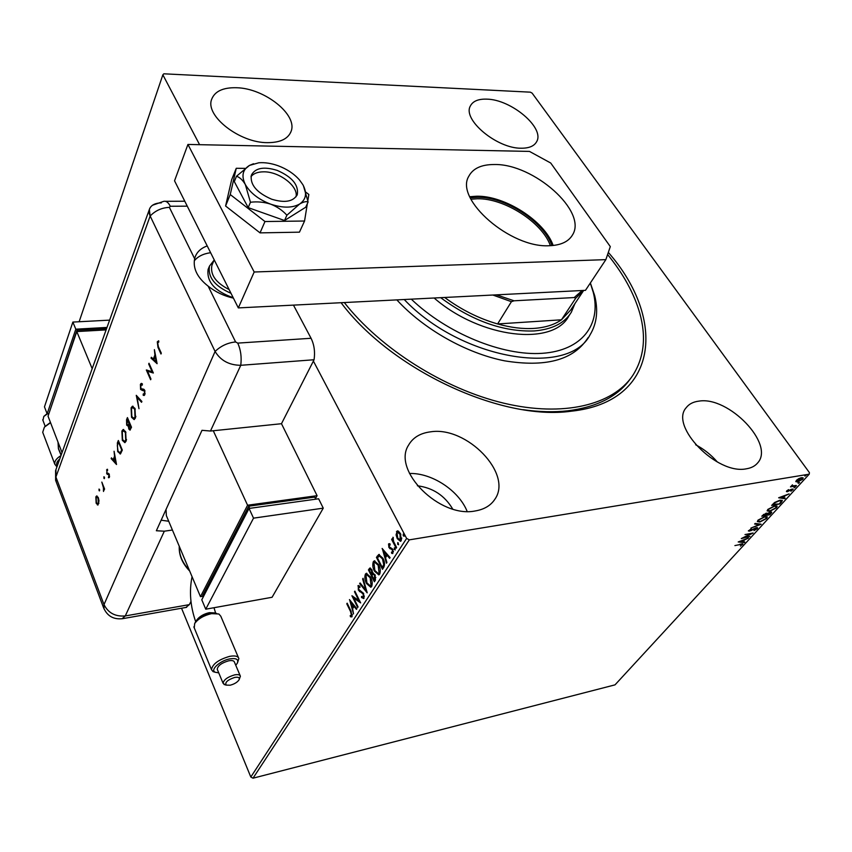 <?xml version="1.0" encoding="UTF-8"?>
<svg xmlns="http://www.w3.org/2000/svg" width="852" height="852" viewBox="0 0 852 852"><rect width="100%" height="100%" fill="white"/><g stroke="black" fill="none" stroke-linecap="round" stroke-linejoin="round"><path stroke-width="1.28" d="M399.876 148.77L408.129 148.94M608.328 252.405C666.477 318.744 659.341 401.867 571.245 411.207C501.519 421.154 391.281 369.938 341.066 302.705L341.109 302.758M523.011 409.674C539.103 411.963 554.013 412.336 567.762 410.813C597.135 407.064 618.019 396.372 630.405 378.735M475.246 510.955C484.234 509.443 490.784 505.524 494.895 499.219C513.096 473.648 466.577 425.968 430.622 431.826C420.281 433.114 412.922 437.555 408.566 445.138C391.845 470.283 439.643 518.389 475.246 510.955M467.152 511.424C458.845 490.496 431.794 472.753 409.503 473.488M521.254 148.216C529.071 148.269 534.193 146.107 536.622 141.72C545.131 128.002 511.253 99.386 486.78 99.141C478.355 98.864 472.892 101.132 470.379 105.957C462.157 119.504 496.918 148.663 521.254 148.216M267.528 142.657C280.127 142.635 287.955 138.951 291.001 131.591C298.221 115.02 264.642 88.246 236.547 87.735C223.054 87.394 214.757 91.27 211.637 99.364C204.938 115.819 239.657 142.955 267.528 142.657M746.427 468.792C751.315 468.004 755.042 466.055 757.63 462.955C775.182 444.169 728.46 395.967 698.906 401.132C693.23 401.814 688.991 404.008 686.179 407.725C669.331 426.011 716.969 475.192 746.427 468.792M717.395 462.05C711.239 454.925 703.986 449.153 695.637 444.755M452.689 509.017C444.659 495.523 432.901 487.781 417.405 485.789M199.602 144.691L162.86 74.806L163.85 73.804L530.359 92.165L532.138 93.145L809.4 472.604L809.23 474.17L409.322 539.859L253.012 778.196L250.818 777.024L181.529 608.221M396.063 534.864L397.224 530.945L398.427 531.179L400.493 533.64L401.249 540.69L400.515 541.329L397.266 538.645L396.063 534.864L396.734 534.758M396.18 548.219L391.622 539.433L392.058 538.752L392.729 540.04L392.974 537.229L393.581 541.457L396.617 547.548L396.18 548.219M388.555 543.938L390.024 543.895L390.163 545.035L389.13 544.971L389.321 546.803L392.761 549.189L392.665 553.555L391.654 553.321L391.483 552.128L392.548 552.139L392.357 549.902L388.917 547.506L388.555 543.938L389.417 543.64M383.762 567.336L382.484 569.306L376.424 557.378L378.767 554.492L382.899 558.23C384.721 561.585 385.008 564.62 383.762 567.336M374.379 581.767L368.426 569.903L369.949 567.986L371.887 569.722L372.654 573.034L375.029 574.759L375.455 580.106L374.379 581.767M367.18 592.843L359.65 583.641L360.087 582.96L365.796 589.925L362.632 578.977L363.069 578.284L367.18 592.843M358.053 606.89L357.659 607.497L351.919 595.74L358.777 600.5L354.485 591.735L354.879 591.118L360.652 602.896L353.782 598.125L358.053 606.89M350.555 611.566L346.785 603.791L347.169 603.184L351.003 611.076L352.068 616.635L350.449 616.763L350.204 615.549L351.471 615.432L350.555 611.566L351.173 611.448M250.818 777.024L406.628 538.421L313.387 361.078M162.86 74.806L79.129 321.747M349.437 599.627L356.86 608.722L356.434 609.382L354.059 606.422L352.632 608.647L353.505 613.887L349.565 599.606M363.985 598.296L361.536 597.518L361.567 596.411L363.357 597.124L363.101 593.982L358.33 590.031L358.309 585.505L359.885 586.261L359.927 587.475L358.49 587.06L358.703 589.36L363.516 593.375L363.985 598.296M366.509 583.503C364.805 580.18 364.432 577.049 365.401 574.11L366.296 573.332L370.567 577.092C372.292 580.446 372.643 583.588 371.642 586.517L370.78 587.252L366.509 583.503L367.18 583.375M374.454 571.159C372.729 567.826 372.356 564.663 373.336 561.681L374.262 560.872L378.607 564.62C380.354 567.996 380.716 571.17 379.694 574.141L378.799 574.908L374.454 571.159L378.948 574.834M382.111 548.486L390.099 557.581L389.63 558.305L387.085 555.334L385.519 557.751L386.914 562.48L386.446 563.193L382.25 548.464M394.359 549.497L394.37 547.793L395.243 549.945L394.359 549.497L395.062 549.38L394.827 547.996M397.714 544.332L397.724 542.617L398.598 544.769L397.714 544.332L398.416 544.215L398.182 542.82M403.241 535.812L403.252 534.087L404.146 536.249L403.241 535.812L403.944 535.695L403.72 534.279M795.96 481.742L796.407 480.336L798.835 478.6L801.498 477.674L803.202 478.089L802.616 479.303L797.568 481.944L795.874 481.625M796.471 485.874L790.486 486.897L792.435 484.852L793.02 485.896L796.162 485.448M786.716 490.901L788.59 489.644L787.791 491.157L791.114 489.378L793.148 489.25L790.933 491.253L791.71 489.591L787.291 491.721L786.417 491.54L786.716 490.901M781.39 502.265L779.825 503.958L771.656 505.417L774.564 502.51L779.995 500.167L782.36 500.55L781.39 502.265L781.05 501.785M769.942 514.704L761.784 516.205L766.267 513.149L767.386 513.511L770.517 511.999L771.774 512.254L769.942 514.704L770.794 512.723L770.006 512.553L766.587 514.864L769.612 514.31M761.124 524.278L750.921 528.08L759.217 524.608L754.616 524.044L755.16 523.447L761.049 524.172M749.909 536.472L741.304 538.581L750.548 533.938L744.989 534.566L753.104 533.001L743.881 537.644L749.909 536.472M740.292 544.513L734.903 545.578L742.891 543.97L740.42 546.143L741.868 544.471L740.037 544.13M809.23 474.17L615.016 684.859L253.012 778.196M738.215 541.957L748.439 538.07L744.659 539.87L742.88 541.797L744.818 542L744.297 542.575L738.215 541.957M757.226 528.709L754.009 530.615L756.363 528.9L756.629 528.325L755.894 528.176L750.963 530.668L748.397 530.998L751.347 528.666L749.547 530.136L749.93 530.647L756.406 527.633L757.609 527.899L757.226 528.709L756.64 528.378M759.856 522.042L757.364 521.573L758.014 520.135L764.862 516.557L767.301 517.047L766.619 518.506L759.856 522.042L759.547 521.594M769.633 511.381L767.151 510.902L767.822 509.421L774.724 505.811L777.152 506.322L776.449 507.824L769.633 511.381L769.313 510.923M778.643 497.781L789.101 493.894L785.214 495.726L783.308 497.802L785.224 498.09L784.66 498.708L778.643 497.781M794.224 487.791L795.47 486.929L793.968 487.45M798.281 483.382L799.538 482.498L798.036 483.031M804.97 476.108L806.237 475.224L804.714 475.757M406.628 538.421L409.322 539.859M742.465 543.746L742.539 544.662M741.868 544.471L741.464 543.864M744.041 541.915L744.297 542.575M743.924 542.042L739.153 541.553M743.626 540.253L740.218 541.531L742.262 541.734L743.423 539.955M743.775 537.495L743.125 537.623M750.942 533.416L750.388 533.693M756.555 528.219L756.193 527.686M749.377 530.583L749.472 531.19M749.1 530.647L748.439 530.689M757.226 527.601L756.853 528.165M759.963 524.033L759.057 524.374M755.021 523.597L759.217 524.608M759.036 521.573L757.343 521.435M766.949 516.621L766.278 517.92M766.15 517.217L765.266 516.493M758.024 520.125L758.173 520.849M764.351 517.111L758.876 519.954L758.355 521.115L760.357 521.488L765.767 518.676L766.321 517.462L764.084 516.727M766.491 514.725L765.927 514.832M763.041 515.364L762.465 515.471M771.39 511.967L771.262 513.266M767.215 513.277L766.566 513.937M770.709 512.606L770.293 512.041M766.481 513.745L766.076 513.192M763.658 514.917L763.136 515.492L765.756 515.013L766.555 513.862L763.392 514.533M768.866 510.902L767.13 510.763M776.79 505.896L776.119 507.217M775.991 506.493L775.064 505.758M767.822 509.421L767.971 510.178M774.202 506.376L768.685 509.24L768.153 510.433L770.144 510.827L775.597 507.994L776.161 506.748L773.936 505.981M772.711 504.277L779.825 503.958M772.924 504.576L772.327 504.682M781.998 500.188L781.252 501.434L779.473 500.731L775.064 502.68L773.009 504.703M781.167 500.816L780.336 500.113M779.505 503.553L781.241 501.477M784.447 497.973L784.66 498.708M784.277 498.164L779.463 497.419M784.149 496.12L780.666 497.387L782.69 497.706L783.915 495.789M792.722 488.995L792.818 489.943M792.424 489.399L791.796 489.123M787.365 491.072L787.291 491.721M792.786 485.885L791.817 486.055M802.818 477.716L802.296 478.664M797.216 481.391L797.568 481.944M797.174 481.401L795.821 481.359M802.158 478.366L801.423 477.684M800.965 478.26L796.758 481.05L798.111 481.359L801.881 479.42L802.286 478.536L800.678 477.865M347.403 603.663L346.785 603.791M351.833 616.891L350.449 616.763M351.13 616.624L350.939 615.677M351.78 615.538L351.141 615.666M352.153 615.304L352.313 614.494M356.786 608.839L354.752 606.294L354.059 606.422M352.696 608.541L352.313 607.167M350.939 602.375L350.47 600.735M352.206 607.188L353.995 605.346L351.525 602.268L350.843 602.396L352.206 607.188L353.314 605.484L350.843 602.396M353.995 605.346L353.314 605.484M353.825 598.115L352.93 596.283M359.427 600.383L358.777 600.5M355.124 591.618L354.485 591.735M360.332 602.236L353.782 598.125M363.751 598.562L361.536 597.518M364.049 596.996L364.294 596.017M363.74 593.865L363.101 593.982M363.538 593.407L362.398 593.024M363.09 592.896L359.416 591.512M360.098 591.384L358.33 590.031M358.319 587.614L358.585 585.718L357.904 585.846M359.906 586.815L359.182 586.922M366.903 591.522L360.343 583.513L359.65 583.641M366.403 589.808L365.796 589.925M363.24 578.859L362.632 578.977M365.551 577.826L366.083 573.992L365.401 574.11M366.083 573.992L366.829 573.268M370.95 587.188L367.35 583.663M370.545 585.803L371.717 585.186L372.228 582.768M370.482 576.921L367.382 574.61L366.019 575.292L366.914 582.864L370.343 585.888L371.025 585.313L370.162 577.731L366.69 574.727M370.822 577.613L370.162 577.731M371.717 585.186L371.025 585.313M374.805 581.107L374.198 579.903L374.614 575.398L373.091 574.195L371.962 575.483L371.483 570.393L370.343 569.37L369.448 570.467L368.426 569.903M369.118 569.775L370.386 567.996M373.197 572.938L372.654 573.034M375.104 574.908L373.591 574.152M371.962 575.483L374.177 579.903L375.86 577.432M371.962 569.881L370.758 569.434M369.448 570.467L371.355 574.269L372.654 572.949M372.143 570.276L371.483 570.393M372.249 573.811L371.557 573.939M375.274 575.281L374.614 575.398M375.349 579.051L374.656 579.179M373.485 565.6L374.028 561.564L373.336 561.681M374.028 561.564L374.816 560.818M378.544 573.449L379.747 572.81L380.269 570.222M378.671 564.769L375.359 562.16L373.964 562.863L374.869 570.51L378.352 573.534L379.055 572.938L378.182 565.27L374.667 562.277M378.863 565.153L378.182 565.27M379.747 572.81L379.055 572.938M382.91 568.646L382.282 567.421L383.709 564.663L382.473 558.891L379.247 555.919L377.468 557.943L376.424 557.378M377.127 557.261L379.342 554.428M383.038 558.507L379.811 555.845M377.468 557.943L382.282 567.421L384.412 564.546L384.465 562.831M383.166 558.774L382.473 558.891M384.412 564.546L383.709 564.663M389.971 557.772L387.777 555.216L387.085 555.334M385.562 557.687L385.125 556.228M383.666 551.297L383.134 549.497M385.072 556.239L386.968 554.269L384.316 551.191L383.613 551.308L385.072 556.239L386.265 554.396L383.613 551.308M386.968 554.269L386.265 554.396M392.868 553.449L391.654 553.321M392.357 553.204L392.239 552.373M392.516 552.192L393.251 552.021L392.548 552.139M393.251 552.021L393.432 551.351M393.038 549.785L392.357 549.902M392.985 549.646L391.813 549.221M392.516 549.103L390.887 549.029M391.59 548.912L389.747 548.645M390.45 548.528L388.917 547.506M389.002 545.429L389.247 543.832M396.606 547.559L392.325 539.316L391.622 539.433M393.219 538.602L393.305 537.601M396.702 534.14L397.192 531.456L396.489 531.573M397.192 531.456L397.746 530.913M400.696 541.244L397.266 538.645M397.969 538.528L397.607 537.793M400.387 539.934L401.388 539.497L401.761 538.017M400.877 534.46L398.033 532.234M400.057 534.332L397.543 532.234L397.043 532.649L397.703 537.974L400.163 540.04L400.057 534.332L400.76 534.215M401.388 539.497L400.685 539.604M411.292 299.158C446.98 333.43 502.616 356.147 542.277 353.314C582.086 350.598 601.416 324.484 593.301 292.481L590.308 283.056M590.372 282.949L594.685 295.655C598.37 310.575 596.837 323.6 590.106 334.74C568.785 377.319 461.273 359.832 404.221 299.51M607.604 254.524C623.376 273.897 634.112 293.482 639.788 313.27C646.434 337.147 644.037 357.957 632.599 375.711C612.95 404.913 563.619 417.384 503.851 403.198C444.158 389.013 380.194 348.479 344.304 302.545M396.84 299.883C423.753 329.255 466.193 353.25 504.608 360.833C545.003 367.414 572.406 360.3 586.826 339.501L588.231 337.456M434.115 297.998C480.741 338.532 553.47 346.487 568.923 315.858M470.283 197.824L477.312 197.281C504.991 196.588 543.917 221.69 551.947 245.589M550.392 245.674C542.202 222.34 504.299 198.079 477.344 198.761L470.954 199.219M574.94 303.6L571.33 312.226C564.535 323.174 552.192 329.415 534.3 330.938C503.404 332.024 472.2 320.927 440.676 297.667M444.659 297.465C461.177 309.702 478.835 318.531 497.611 323.952C510.849 327.647 523.064 329.128 534.257 328.393C545.365 327.573 554.428 324.708 561.436 319.809L570.702 310L583.524 290.649M496.482 294.845L514.044 300.799L511.413 301.693L497.611 323.952L561.436 319.809L575.718 298.2L574.205 297.55L582.204 290.511M514.044 300.799L574.205 297.55M511.413 301.693L492.861 295.026M583.684 290.436L575.718 298.2M233.214 297.721C214.906 291.299 206.535 281.874 208.101 269.434L208.602 268.22M296.038 196.78C298.583 186.322 279.328 171.518 263.737 171.827C257.773 171.838 253.513 173.467 250.978 176.705M212.372 264.258L211.903 265.387C210.093 274.695 215.833 282.757 229.124 289.563M230.988 293.29C214.832 286.24 207.654 277.177 209.485 266.09L214.012 260.275M494.309 164.521C533.533 163.531 587.816 211.498 572.48 234.982C568.518 241.659 560.904 245.238 549.625 245.706C510.742 248.528 454.35 199.272 468.781 176.289C472.956 168.408 481.465 164.489 494.309 164.521M469.782 196.716L476.619 196.216C504.895 195.545 544.62 221.009 553.161 245.472M605.857 259.636L585.473 290.34L238.326 307.913L174.543 180.816L187.93 144.446L529.475 151.411L550.733 163.03L610.309 246.601L605.857 259.636L254.184 272.001L187.93 144.446M238.326 307.913L254.184 272.001M245.12 168.376L236.26 168.281L231.669 179.676L225.588 206.014L260.041 232.873L299.446 232.17L304.558 221.019L307.359 203.639M236.26 168.281L230.242 194.544L225.588 206.014M230.242 194.544L264.972 221.531L260.041 232.873M264.972 221.531L304.558 221.019M307.86 200.529L308.839 194.469L305.964 192.264M271.671 199.219C284.909 203.202 293.45 201.636 297.284 194.554C298.807 184.98 292.119 176.928 277.209 170.4C263.832 166.278 255.206 167.897 251.329 175.246C249.987 184.735 256.772 192.733 271.671 199.219M253.523 163.744L249.498 165.405L236.494 176.247L234.311 181.636L248.198 207.622L284.525 220.519L305.719 207.228L308.104 201.999L303.44 185.757M236.494 176.247C239.742 177.301 242.692 180.06 245.333 184.533L250.456 202.254L248.198 207.622M250.456 202.254C257.261 201.402 264.013 202.041 270.712 204.171C277.209 206.759 282.608 210.444 286.89 215.226L284.525 220.519M286.89 215.226L299.648 204.011C303.376 201.871 306.188 201.2 308.104 201.999M302.886 184.724L299.499 179.964C294.078 173.797 286.943 169.058 278.114 165.735C271.277 163.296 264.844 162.306 258.795 162.785L249.498 165.405C242.575 169.665 241.18 176.044 245.333 184.533C250.328 193.074 258.784 199.613 270.712 204.171C282.715 208.144 292.364 208.101 299.648 204.011C306.198 199.443 307.284 193.021 302.886 184.724M207.217 245.919C200.944 248.198 196.897 251.968 195.044 257.24L194.639 258.699C192.797 268.465 197.291 277.614 208.144 286.144L235.599 341.95L237.74 343.111L311.065 338.276L293.471 305.123M311.065 338.276C314.207 344.709 315.208 351.865 314.068 359.746L281.479 423.71L210.465 431.037L201.988 430.313L156.353 530.753L164.329 531.19L172.413 530.029M208.144 286.144C215.567 292.023 223.991 296.027 233.427 298.136M210.625 252.703C203.34 253.704 197.888 256.409 194.288 260.829M187.259 206.163L170.304 206.259C168.366 202.488 166.204 200.838 163.808 201.317L152.508 205.247C148.951 207.92 148.173 211.509 150.154 216.014L215.087 351.45C220.647 360.577 229.199 365.199 240.754 365.295L314.068 359.746L240.754 365.295C241.776 357.18 240.765 349.778 237.74 343.111M99.492 489.304L99.396 490.912L98.939 489.133L99.492 489.304M104.381 477.013L104.274 478.643L103.816 476.843L104.381 477.013M116.511 464.51L111.154 458.6L111.452 457.843L113.146 459.76L114.551 456.257L114.072 451.251L116.511 464.51M125.659 431.826L126.128 441.112L124.861 442.667L122.315 440.292L121.889 431.059L123.135 429.525L125.659 431.826M134.989 408.513L135.457 417.97L134.115 419.599L131.528 417.256L131.091 407.852L132.422 406.234L134.989 408.513M140.41 384.358L141.208 383.411L142.369 383.869L142.295 385.093L140.846 385.36L140.889 388.672L143.86 389.257L144.702 390.259L144.84 394.646L144.137 395.477L143.211 395.275L143.221 393.975L144.446 393.56L144.403 391.068L140.58 389.428L140.41 384.358L141.698 383.453M157.098 363.697L151.028 358.128L151.379 357.265L153.296 359.075L154.915 355.018L154.393 349.65L157.098 363.697M161.347 202.872C154.862 203.064 150.868 205.257 149.356 209.475L150.154 216.014L215.087 351.45C220.647 360.577 229.199 365.199 240.754 365.295L210.465 431.037M158.355 346.668L161.316 353.207L160.985 354.017L157.993 347.382L157.279 341.844L158.664 340.779L158.813 342.014L157.716 342.887L158.355 346.668M148.685 364.028L149.004 363.24L153.349 373.016L147.545 371.28L150.942 378.98L150.634 379.758L146.32 369.992L152.093 371.696L148.685 364.028L149.334 363.985M136.267 395.328L141.89 401.462L141.56 402.282L137.129 397.426L138.982 408.704L136.267 395.328M127.427 417.587L131.506 427.246L129.983 430.122L128.822 429.025L128.332 426.021L126.671 425.127L126.554 419.791L127.427 417.587M117.374 442.933L118.343 440.484L122.315 450.09L120.526 453.828L117.693 451.603L117.374 442.933L118.673 441.261M109.397 477.28L108.428 477.695L108.96 474.766L106.702 473.595L107.139 469.26L107.629 470.421L106.905 470.783L106.958 472.881L109.216 474.053L109.397 477.28M101.835 482.094L104.583 489.027L104.317 489.687L103.912 488.665L103.507 491.476L103.39 487.578L101.835 482.094M99.013 500.901L97.905 504.991L96.148 503.212L95.85 496.918L96.606 495.97L98.342 497.717L99.013 500.901M190.976 601.416L189.346 604.632L185.874 607.455M161.156 520.189L168.717 521.254M124.924 441.4L126.554 439.568M157.695 342.941L157.982 341.801L157.279 341.844M157.982 341.801L158.674 340.885M156.97 363.027L151.028 358.128M155.479 355.295L153.988 359.022L153.296 359.075M153.914 359.65L156.214 361.823L155.192 356.455L153.914 359.65M153.296 372.899L147.545 371.28M147.598 371.28L147.045 370.034M152.742 371.653L152.093 371.696M142.316 384.699L141.602 384.753M142.54 389.375L143.69 389.215M144.318 395.392L143.211 395.275M143.892 395.211L143.913 394.146M144.457 394.093L145.117 393.528L144.446 393.56M144.957 391.025L144.403 391.068M144.819 390.557L143.637 390.376M142.625 390.578L140.58 389.428M140.804 385.466L141.091 384.305M141.783 401.718L137.129 397.426M137.332 397.415L137.076 396.212M134.233 419.557L132.337 417.512M132.156 417.203L131.528 417.256M131.325 409.397L131.762 407.788L131.091 407.852M131.762 407.788L132.987 406.212M134.872 408.257L133.008 407.437M134.147 418.321L135.894 416.33M131.826 416.522L133.87 418.343L135.01 417.011L134.691 409.258L132.635 407.469L131.528 408.811L131.826 416.522M135.692 416.947L135.01 417.011M135.255 409.205L134.691 409.258M130.228 429.983L128.822 429.025M128.151 426.181L126.671 425.127M126.863 421.133L127.225 419.727L126.554 419.791M127.225 419.727L127.768 418.375M128.322 425.084L129.696 422.943M130.335 428.844L131.421 427.044M130.399 427.981L130.793 426.99L129.483 423.881L129.11 428.279L129.76 428.897L131.07 427.917M131.378 426.927L130.793 426.99M130.068 423.827L129.483 423.881M128.876 423.38L127.555 419.312L126.959 424.392L127.8 425.137L129.547 423.316M129.642 422.837L129.067 422.89M128.886 424.722L128.215 424.786M128.13 419.248L127.555 419.312M124.999 442.614L123.189 440.676M122.912 440.239L122.315 440.292M122.134 432.528L122.55 430.995L121.889 431.059M122.55 430.995L123.678 429.504M125.489 431.432L123.7 430.707M122.603 439.579L124.616 441.432L125.702 440.164L125.382 432.56L123.359 430.739L122.305 432.017L122.603 439.579M126.373 440.09L125.702 440.164M125.926 432.497L125.382 432.56M120.249 454.041L118.63 452.146M118.268 451.549L117.693 451.603M117.427 445.053L118.034 442.859M120.281 452.795L122.23 449.877M121.623 449.803L118.471 442.167L117.31 445.575L117.981 450.91L119.834 452.849L122.177 449.75M119.024 442.113L118.471 442.167M120.984 452.433L120.313 452.508M116.351 463.658L111.154 458.6M115.052 456.576L113.146 459.76M113.699 460.378L115.734 462.679L114.796 457.609L113.699 460.378M109.152 477.642L108.428 477.695M109.088 477.621L109.035 476.683M109.588 476.353L109.056 476.417M109.301 474.245L108.63 474.319M109.29 474.245L108.523 474.276M106.702 473.595L107.363 473.52L107.895 474.33L107.245 474.404M107.022 470.56L107.203 469.889L106.543 469.963M107.203 469.889L107.554 469.335M104.508 478.185L103.88 478.26M104.519 478.142L104.391 477.056M103.997 490.294L103.369 490.369M104.264 488.622L104.125 487.855M103.987 487.504L103.39 487.578M99.631 490.454L99.002 490.528M99.631 490.401L99.514 489.357M98.108 504.885L97.394 504.938M98.044 504.863L96.99 503.585M96.681 503.149L96.148 503.212M96.265 497.568L96.489 496.844L95.85 496.918M96.489 496.844L97.043 495.992M98.15 497.28L96.947 497.014M98.225 503.83L98.875 503.319M96.404 502.552L97.756 503.894L98.321 503.212L98.076 498.367L96.777 497.035L96.18 497.77L96.404 502.552M98.917 503.138L98.321 503.212M211.349 612.993L216.653 613.397M196.674 620.213L196.865 619.894C199.602 616.358 203.756 613.951 209.304 612.663L214.619 612.897M235.759 665.263L237.207 663.367C238.89 659.405 236.398 657.914 229.742 658.894C219.944 660.641 209.837 670.002 215.247 672.249L218.751 672.867M213.085 671.632L215.247 672.249L213.085 671.632L211.488 669.651C212.531 664.006 218.591 659.576 229.646 656.359C235.056 655.401 238.134 656.146 238.858 658.596L237.495 662.824M234.683 677.436C227.537 679.875 224.715 682.441 226.206 685.114L230.168 685.21C234.321 684.113 237.271 682.335 239.018 679.885C239.955 677.649 238.507 676.829 234.683 677.436M225.322 684.848L223.075 683.283C223.756 679.768 227.601 676.978 234.588 674.89C238.017 674.262 239.955 674.699 240.402 676.222L239.178 679.566M195.385 622.237L195.64 621.79C198.718 617.593 203.639 614.707 210.423 613.142L209.304 612.663M238.432 657.606L220.796 616.22L218.868 613.994L211.584 613.632C203.83 615.442 198.186 618.733 194.671 623.536L194.256 627.881M240.147 675.615L234.47 662.217C234.012 660.673 232.074 660.204 228.655 660.822C221.69 662.856 217.888 665.646 217.228 669.193L217.484 669.81M166.055 509.389L166.332 515.577L200.465 596.666L247.57 505.225L317.082 495.672L281.479 423.71M315.453 498.569L317.082 495.672M200.465 596.666L203.095 596.208M315.751 499.176L314.718 497.099L248.731 506.205L202.723 595.314L203.34 596.783M247.57 505.225L213.277 430.75M249.721 508.346L248.731 506.205M323.259 508.154L318.616 498.782L249.05 508.442L201.786 599.787L205.747 609.201L272.086 597.273L323.259 508.154L253.523 518.154L249.05 508.442M253.523 518.154L205.747 609.201M57.244 465.991C56.019 463.893 56.85 461.56 59.746 458.994M62.047 452.614L48.042 416.17L76.786 331.566L92.186 368.671M106.117 329.894L76.786 331.566M49.096 413.06L76.968 330.214L106.596 328.553M76.968 330.214L77.511 331.524M48.894 413.678L47.148 413.838L44.464 406.851L72.857 322.077L75.807 329.181L106.99 327.434M72.857 322.077L109.62 320.128M47.148 413.838L75.807 329.181M50.556 422.73L44.4 427.129L42.706 432.283L43.058 433.221M56.924 466.875L54.805 464.223C54.39 461.209 56.445 458.344 60.971 455.607M44.623 426.873L50.438 422.411M59.757 458.962C56.786 461.571 55.934 463.935 57.212 466.055M47.542 413.795L43.803 416.479L42.93 420.387M43.963 416.287L47.084 413.667M361.493 592.044L360.801 592.172M369.875 568.603L369.182 568.721M377.947 555.973L377.255 556.09M383.432 566.601L382.729 566.718M170.304 206.259L169.378 207.366L194.639 258.699M169.378 207.366C161.837 207.686 155.426 210.572 150.154 216.014L55.912 477.003L104.008 604.59L215.087 351.45C220.892 345.901 227.729 342.738 235.599 341.95M164.329 531.19L125.276 615.943L189.346 604.632M103.997 608.861L104.008 604.59C108.225 612.993 115.318 616.773 125.276 615.943L122.028 618.786M55.912 469.686L56.104 481.572M158.664 347.339L157.993 347.382M143.402 389.279L142.721 389.332M122.06 450.293L121.399 450.357M179.303 546.388C178.963 554.78 182.285 562.682 189.282 570.105M58.021 442.156L58.49 448.589L61.174 455.032M493.734 500.88L494.895 499.219M536.227 142.412L536.622 141.72M290.468 132.859L291.001 131.591M757.055 463.605L757.63 462.955M758.355 521.115L757.982 520.572M768.153 510.433L767.769 509.89M796.758 481.05L796.364 480.507M351.226 615.645L351.908 615.506M363.101 597.337L363.793 597.209M358.735 586.847L359.427 586.719M370.343 585.888L371.035 585.761M370.343 569.37L371.035 569.242M373.091 574.195L373.783 574.067M378.352 573.534L379.055 573.407M379.247 555.919L379.939 555.802M389.47 544.779L390.056 544.684M392.293 552.352L392.996 552.234M397.543 532.234L398.257 532.127M400.163 540.04L400.877 539.923M569.881 314.42L567.464 318.052M214.193 259.828L211.903 265.387M208.101 269.434L209.485 266.09M571.639 236.302L572.48 234.982M296.858 195.513L297.284 194.554M184.788 201.232L165.426 201.306M149.356 209.475L55.604 470.549L55.614 480.283L103.55 607.668C107.15 616.081 113.561 619.745 122.784 618.648L186.663 607.316M143.967 394.135L144.648 394.071M133.87 418.343L134.541 418.279M129.76 428.897L130.431 428.833M127.8 425.137L128.471 425.063M124.616 441.432L125.287 441.357M119.834 452.849L120.505 452.774M108.79 476.705L109.439 476.63M107.64 473.35L108.289 473.275M97.756 503.894L98.395 503.809M192.062 576.697C189.101 591.213 190.305 606.219 195.694 621.704M226.206 685.114L224.023 684.465M195.64 621.79L194.671 623.536M223.075 683.283L217.228 669.193M211.488 669.651L193.83 626.859M179.261 546.281C178.803 555.142 182.264 563.385 189.666 571.01M214.001 607.721L215.62 613.067M196.184 620.991L196.865 619.894M61.078 455.298L58.415 448.727L58.011 442.124M42.706 432.283L54.805 464.223M42.706 419.78L45.167 426.234"/></g></svg>
